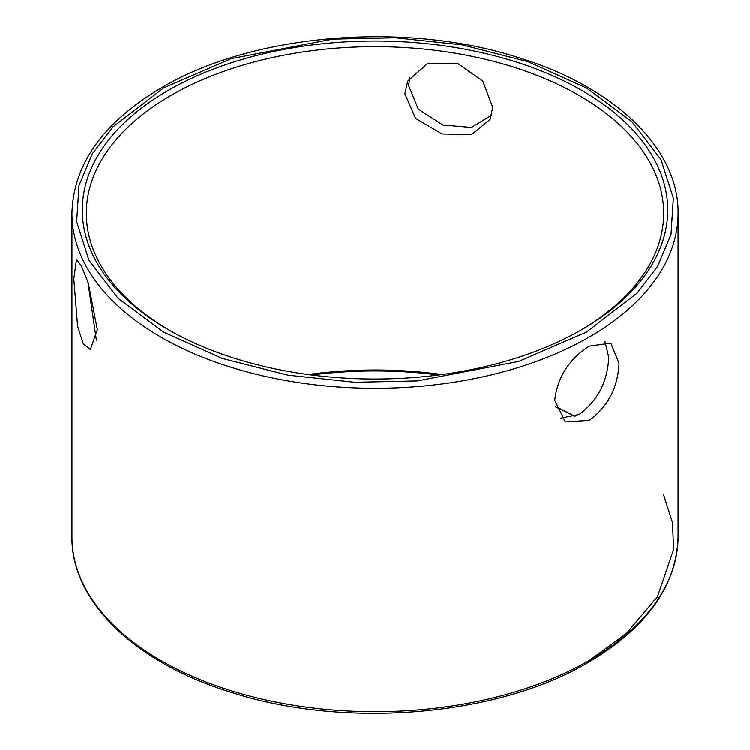 <?xml version="1.0" encoding="UTF-8"?>
<svg xmlns="http://www.w3.org/2000/svg" width="750" height="750" viewBox="0 0 750 750"><rect width="100%" height="100%" fill="white"/><g stroke="black" fill="none" stroke-linecap="round" stroke-linejoin="round"><path stroke-width="1.12" d="M409.847 77.222L408.637 85.622L418.35 109.256L442.922 125.034L471.403 127.444L491.672 115.2M560.737 418.144L579.122 414.488C597.797 400.566 607.659 381.516 608.728 357.338L604.959 341.484M589.303 420.366L565.369 421.922L554.738 400.406C557.428 377.259 568.95 359.166 589.303 346.125L610.828 343.181L619.031 363.291C617.953 387.375 608.044 406.397 589.303 420.366M169.453 330.347A288.675 166.669 180 0 1 86.325 213.328A288.675 166.669 180 0 1 170.878 95.475A288.675 166.669 180 0 1 579.122 95.475A288.675 166.669 180 0 1 663.675 213.328A288.675 166.669 180 0 1 580.547 330.347M168.019 329.531A292.716 169.003 0 0 0 581.981 329.531A292.716 169.003 0 0 0 581.991 329.522A292.716 169.003 0 0 0 581.981 90.525A292.716 169.003 0 0 0 168.019 90.525A292.716 169.003 0 0 0 168.009 329.522A292.716 169.003 0 0 0 168.019 329.531M404.869 93.75L407.653 81.159L427.556 63.487L457.341 63.225L482.803 81.047L492.694 107.334L490.134 119.438L471.412 134.578L442.031 133.959L415.538 118.369L404.869 93.75M97.331 329.644L90.356 349.547L83.231 343.866L77.606 326.344L73.8 278.944L76.453 259.706L81.319 265.744L88.247 283.059L97.331 329.644M575.034 416.503A288.675 166.669 0 0 0 555.281 406.5M441.928 374.55A288.675 166.669 0 0 0 308.072 374.55M96.375 340.228L87.919 282.084M574.941 416.541A292.716 169.003 0 0 0 555.347 406.856M438.516 375A292.716 169.003 0 0 0 311.484 375M71.925 213.328C73.359 164.119 103.228 122.259 161.531 87.75C252.675 33.497 405.956 20.812 519.609 57.975C615.337 87.487 678.994 148.969 678.075 213.328A303.075 174.975 180 0 1 589.303 337.05A303.075 174.975 180 0 1 259.022 374.981A303.075 174.975 180 0 1 71.925 213.328L71.925 536.672A303.075 174.975 0 0 0 259.022 698.334A303.075 174.975 0 0 0 589.303 660.403A303.075 174.975 0 0 0 678.075 536.672C676.641 585.881 646.772 627.741 588.469 662.25C497.325 716.503 344.044 729.188 230.391 692.025C134.662 662.512 71.006 601.031 71.925 536.672M163.556 87.947L231.216 58.65L332.709 39.112L395.278 37.781L462.066 44.859L527.897 61.65L586.444 87.947L631.987 121.753L661.078 159.759L673.341 198.319L671.025 234.441L657.722 266.269L637.2 293.044L586.444 332.109L518.784 361.406L417.291 380.934L354.722 382.275L287.934 375.188L222.103 358.397L163.556 332.109L118.012 298.303L88.922 260.297L76.659 221.728L78.975 185.606L92.278 153.787L112.8 127.012L163.556 87.947M589.303 660.375L626.419 633.441L657.488 596.597L673.584 549.441L672.534 522.731L663.675 494.934M678.075 213.328L678.075 536.672"/></g></svg>
